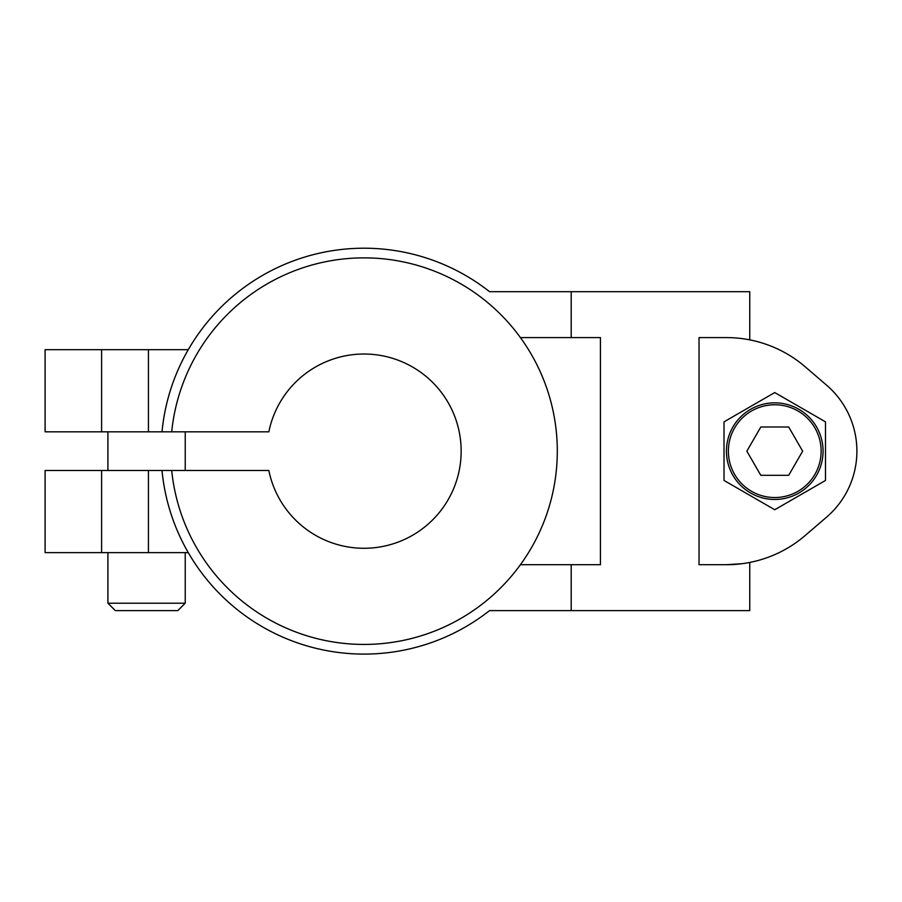 <?xml version="1.0" encoding="UTF-8"?>
<svg xmlns="http://www.w3.org/2000/svg" width="902" height="902" viewBox="0 0 902 902"><rect width="100%" height="100%" fill="white"/><g stroke="black" fill="none" stroke-linecap="round" stroke-linejoin="round"><path stroke-width="1.35" d="M724.013 421.854L724.013 480.45L774.75 509.743L825.488 480.45L825.488 421.854L774.75 392.562L724.013 421.854M316.636 253.812L315.7 254.037M571.203 337.596L571.203 291.696L489.56 291.696A202.95 202.95 0 0 0 161.999 431.821L268.841 431.821A97.123 97.123 0 0 1 418.088 370.463A97.123 97.123 0 0 1 418.088 531.842A97.123 97.123 0 0 1 268.841 470.483L45.1 470.483L45.1 552.633L188.259 552.633C173.612 527.118 164.863 499.731 161.999 470.483A202.95 202.95 0 0 0 489.56 610.609L749.754 610.609L749.754 562.431M571.203 564.708L571.203 610.609M726.437 564.708A120.8 120.8 0 0 0 805.114 535.574L826.57 517.15A86.975 86.975 0 0 0 826.57 385.154L805.114 366.731A120.8 120.8 0 0 0 726.437 337.596L699.027 337.596L699.027 564.708L726.437 564.708L741.94 563.705M45.1 349.683L188.259 349.683C173.59 375.266 164.829 402.642 161.999 431.821L45.1 431.821L45.1 349.683M187.65 431.821L171.707 431.821A193.287 193.287 0 0 1 466.199 287.084A193.287 193.287 0 0 1 466.199 615.22A193.287 193.287 0 0 1 171.707 470.483M571.203 291.696L749.754 291.696L749.754 339.874M805.114 535.574L826.57 517.15M520.431 337.596L600.439 337.596L600.439 564.708L520.431 564.708M826.57 385.154L805.114 366.731M107.913 603.201L185.237 603.201L177.818 610.609L115.332 610.609L107.913 603.201L107.913 552.633M746.856 451.158L760.803 475.309L788.698 475.309L802.656 451.158L788.698 426.996L760.803 426.996L746.856 451.158M774.75 402.844A48.313 48.313 0 0 1 816.592 475.309A48.313 48.313 0 0 1 732.909 475.309A48.313 48.313 0 0 1 774.75 402.844A48.313 48.313 0 0 1 816.592 475.309A48.313 48.313 0 0 1 732.909 475.309A48.313 48.313 0 0 1 774.75 402.844M148.435 470.483L148.435 552.633M101.599 470.483L101.599 552.633M148.435 349.683L148.435 431.821M101.599 349.683L101.599 431.821M774.75 404.772A46.374 46.374 0 0 1 814.923 474.339A46.374 46.374 0 0 1 734.589 474.339A46.374 46.374 0 0 1 774.75 404.772M185.237 470.483L185.237 431.821M107.913 470.483L107.913 431.821M185.237 603.201L185.237 552.633"/></g></svg>
